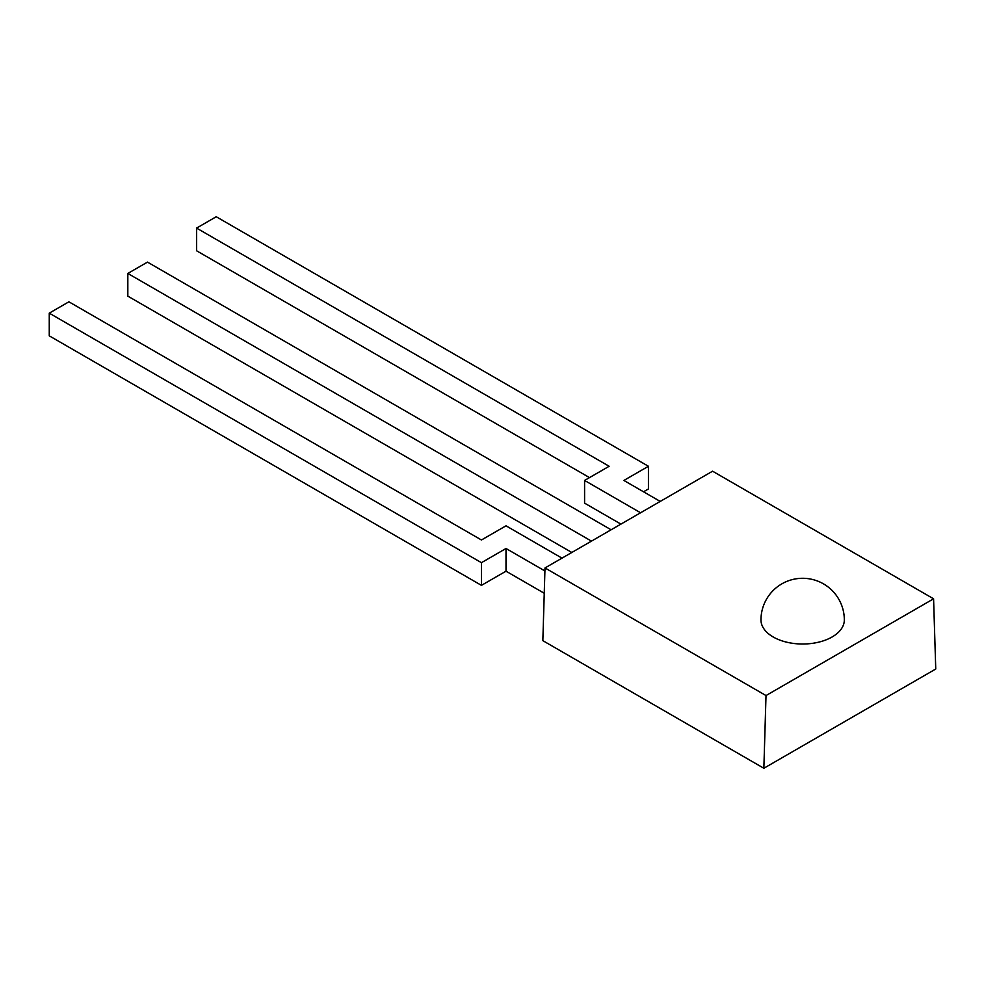 <?xml version="1.0" encoding="UTF-8"?>
<svg xmlns="http://www.w3.org/2000/svg" width="985" height="985" viewBox="0 0 985 985"><rect width="100%" height="100%" fill="white"/><g stroke="black" fill="none" stroke-linecap="round" stroke-linejoin="round"><path stroke-width="1.48" d="M545 567.951L542.846 640.656L763.855 768.263L766.01 695.558L545 567.951L712.574 471.199L933.583 598.806L935.75 669.012L763.855 768.263M933.583 598.806L766.01 695.558M773.188 636.975A41.678 24.059 0 0 0 818.597 642.183A41.678 24.059 0 0 0 844.33 619.959A41.678 41.678 0 0 0 781.819 583.871A41.678 41.678 0 0 0 760.974 619.959A41.678 24.059 0 0 0 773.188 636.975M591.468 541.134L127.828 273.448L127.828 296.14L571.817 552.474M611.106 529.782L147.479 262.108L127.828 273.448M640.582 512.779L584.585 480.446L609.149 466.274L196.594 228.089L196.594 250.769L589.498 477.614M643.525 491.786L648.438 488.954L648.438 466.274L216.232 216.737L196.594 228.089M660.221 501.427L623.874 480.446L648.438 466.274M620.932 524.119L584.585 503.138L584.585 480.446M561.992 558.138L506.007 525.818L481.443 539.989L68.901 301.804L49.25 313.156L481.443 562.681L506.007 548.497L544.914 570.968M544.249 593.265L506.007 571.189L506.007 548.497M506.007 571.189L481.443 585.361L481.443 562.681M481.443 585.361L49.25 335.836L49.25 313.156"/></g></svg>
